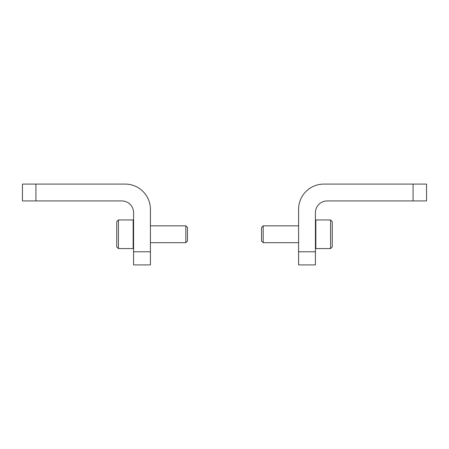 <?xml version="1.0" encoding="UTF-8"?>
<svg xmlns="http://www.w3.org/2000/svg" width="449" height="449" viewBox="0 0 449 449"><rect width="100%" height="100%" fill="white"/><g stroke="black" fill="none" stroke-linecap="round" stroke-linejoin="round"><path stroke-width="0.67" d="M323.841 184.09L426.55 184.09L426.55 200.928L327.209 200.928A11.786 11.786 0 0 0 315.423 212.714L315.423 264.91L298.585 264.91L298.585 209.346A25.256 25.256 0 0 1 323.841 184.09M330.576 248.578L332.26 246.894L332.26 221.638L330.576 219.954L315.843 219.954L315.843 248.578L330.576 248.578L330.576 219.954M315.423 220.375L315.843 219.954M298.585 242.684L263.193 242.684L263.193 225.847L298.585 225.847M263.193 242.684L261.543 241.034L261.543 227.497L263.193 225.847M150.415 264.91L150.415 209.346A25.256 25.256 0 0 0 125.159 184.09L22.45 184.09L22.45 200.928L121.791 200.928A11.786 11.786 0 0 1 133.578 212.714L133.578 264.91L150.415 264.91L133.578 264.91M118.424 219.954L116.74 221.638L116.74 246.894L118.424 248.578L133.157 248.578L133.157 219.954L118.424 219.954L118.424 248.578M133.578 220.375L133.157 219.954M150.415 225.847L185.807 225.847L185.807 242.684L150.415 242.684M185.807 225.847L187.458 227.497L187.458 241.034L185.807 242.684M413.08 200.928L413.08 184.09M298.585 251.777L315.423 251.777M35.92 200.928L35.92 184.09M150.415 251.777L133.578 251.777M315.423 248.157L315.843 248.578M133.578 248.157L133.157 248.578"/></g></svg>
